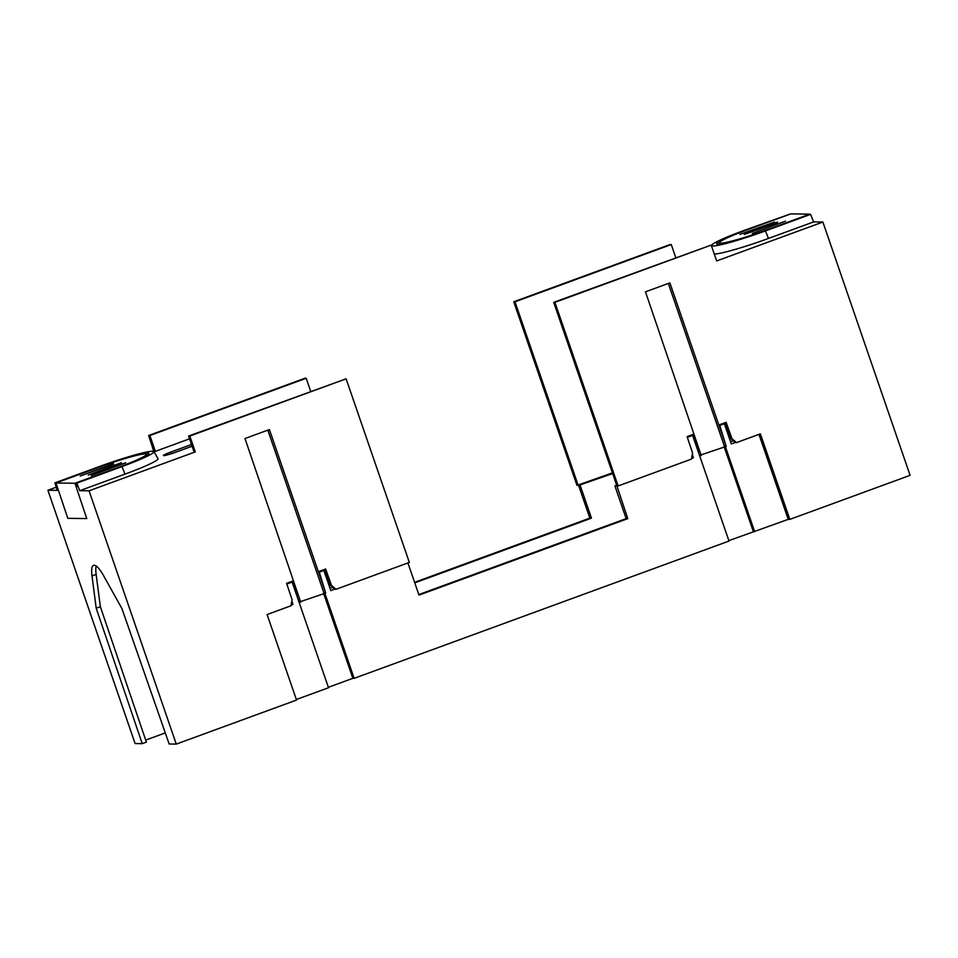 <?xml version="1.0" encoding="UTF-8"?>
<svg xmlns="http://www.w3.org/2000/svg" width="958" height="958" viewBox="0 0 958 958"><rect width="100%" height="100%" fill="white"/><g stroke="black" fill="none" stroke-linecap="round" stroke-linejoin="round"><path stroke-width="1.44" d="M74.94 483.251L86.771 518.577L67.802 518.314L55.971 482.988L99.632 467.001A39.374 3.293 -19 0 1 145.137 453.936A39.374 3.293 -19 0 1 146.346 454.308A39.374 3.293 -19 0 1 118.6 467.264L74.94 483.251L55.971 482.988M91.142 475.096L125.797 462.75L91.297 475.575M113.403 463.624L80.233 475.982L113.583 464.115M88.244 475.06L121.427 462.69L88.244 475.06M728.775 432.788L727.625 433.208M728.391 431.699L727.242 432.13M724.799 425.041L726.032 425.053M725.517 427.1L726.619 426.693M691.413 435.854L691.161 435.136M701.22 455.529L645.476 291.831L669.893 282.885L726.188 446.38L719.566 424.729L726.152 422.322L731.924 438.62L736.474 442.62L760.377 433.866L789.835 519.38L910.1 475.336L822.886 222.04L716.656 260.947L711.195 245.092L554.91 302.345L618.138 485.957L691.484 459.098L692.574 453.026L687.09 436.632L693.676 434.214L701.22 455.529L699.544 455.505M726.188 446.38L701.567 454.727M618.138 485.957L616.916 485.946L553.688 302.321L554.91 302.345M675.761 257.606L671.271 244.553L670.049 244.541L513.763 301.782L576.979 485.407L612.413 472.893M736.474 442.62L735.385 442.608L730.834 438.608L725.194 422.67M789.835 519.38L788.733 519.368L759.419 434.214M731.924 438.62L730.834 438.608M822.886 222.04L813.617 221.909L810.636 214.364L809.354 214.341L764.173 230.89A40.044 3.353 161 0 1 716.668 243.799A40.044 3.353 161 0 1 744.893 230.627L790.087 214.137M714.273 254.038A46.942 3.928 161 0 0 768.436 238.458L765.466 230.902A45.385 3.796 -19 0 1 711.602 245.476A45.385 3.796 -19 0 1 743.6 230.615L790.063 214.077M768.436 238.458L813.617 221.909M671.271 244.553L514.985 301.794L578.201 485.419M513.763 301.782L514.985 301.794M765.466 230.902L810.636 214.364M711.195 245.092L553.688 302.321M668.337 283.46L724.428 446.356M153.807 451.457L148.67 435.495L304.967 378.254L306.189 378.266L310.679 391.331M56.235 487.203L47.9 490.245L57.169 490.376L54.941 482.832L101.404 466.306A40.044 3.353 161 0 1 148.921 453.397A40.044 3.353 161 0 1 120.696 466.57L75.526 483.119L76.82 486.892M96.171 566.01A32.033 7.233 -110.1 0 0 96.147 574.417L100.362 606.725L146.382 742.127L142.227 743.648L135.114 743.552L47.9 490.245M324.906 569.938L323.169 569.914M192.103 446.224L176.056 452.104A10.682 0.898 161 0 1 163.387 455.541A10.682 0.898 161 0 1 170.907 452.032L191.504 444.488M299.052 602.187L300.728 602.211L293.184 580.895L286.586 583.314L292.082 599.72L290.993 605.779L267.09 614.533L296.537 700.058L176.272 744.103L89.046 490.807L195.276 451.901L189.816 436.058L346.113 378.817L409.341 562.43L335.983 589.302L334.893 589.29L330.342 585.29L324.702 569.351M300.728 602.211L244.985 438.513L269.402 429.567L325.696 593.062L319.074 571.423L325.66 569.004L331.432 585.302L335.983 589.302M290.921 582.536L290.657 581.817M325.696 593.062L301.075 601.42M267.833 430.142L323.936 593.038M176.272 744.103L169.159 744.007L121.929 608.593L103.823 576.093A32.033 7.233 69.9 0 0 93.573 565.34A32.033 7.233 69.9 0 0 92.004 575.938L96.147 574.417M145.688 740.091L165.291 732.918M100.362 606.725L96.207 608.246L92.004 575.938M142.227 743.648L96.207 608.246M89.046 490.807L79.777 490.688L76.808 483.131L75.526 483.119M195.276 451.901L194.055 451.889L188.594 436.034L346.113 378.817M79.777 490.688L124.959 474.138A46.942 3.928 161 0 0 158.01 458.642L153.939 451.601A45.385 3.796 -19 0 0 100.123 466.283L54.941 482.832M154.13 451.338L155.352 451.362L149.891 435.507L306.189 378.266M189.564 438.824L155.352 451.362M330.342 585.29L331.432 585.302M189.816 436.058L188.594 436.034M76.808 483.131L121.989 466.582A45.385 3.796 -19 0 0 153.939 451.601M148.67 435.495L149.891 435.507M747.084 229.884L790.745 213.897L809.714 214.149L766.053 230.148A39.374 3.293 -19 0 1 720.548 243.2A39.374 3.293 -19 0 1 719.338 242.829A39.374 3.293 -19 0 1 747.084 229.884M774.555 222.052L739.899 234.399L774.555 222.052M752.281 233.524L785.452 221.154L752.281 233.524M777.441 222.088L744.27 234.459L777.609 222.591M325.301 574.584L326.403 574.177M325.085 570.429L323.229 570.405M330.055 588.416L332.773 587.422M319.313 572.142L323.876 570.465L330.809 590.583L334.737 589.146M323.876 570.465L321.756 570.429M291.232 604.426L292.956 604.45L291.819 601.157M291.112 605.121L292.956 604.45M286.825 584.033L292.13 582.093L328.51 687.736L296.345 699.508M328.354 687.305L352.867 678.324L323.541 593.182M352.867 678.324L354.149 678.348L324.786 593.05M354.149 678.348L729.002 541.054L692.622 435.411L687.329 437.351M616.868 485.814L627.789 518.637L418.993 595.11L407.916 562.957M691.604 458.439L693.448 457.768L692.323 454.475M728.858 540.623L788.218 519.368L758.964 434.381M719.805 425.448L724.368 423.783L722.248 423.747M735.229 442.464L731.301 443.901L724.368 423.783M754.641 531.666L725.278 446.368M753.359 531.642L724.044 446.5M730.559 441.734L733.265 440.74M728.787 432.824L727.637 433.244M727.96 434.19L729.122 433.758M612.653 473.563L578.596 485.431L612.461 473.024M580.201 485.443L591.457 518.146L589.853 518.122L578.596 485.431M589.853 518.122L414.586 582.32M414.766 582.859L591.457 518.146M616.521 485.946L614.916 485.922L616.677 485.275M614.916 485.922L626.173 518.613L418.802 594.571M691.736 457.744L693.448 457.768M627.789 518.637L626.173 518.613M726.032 426.909L727.769 431.938M171.482 453.685L170.907 452.032M121.989 466.582L124.959 474.138M146.742 455.433L146.346 454.308M711.602 245.476L711.794 246.841M719.757 244.039L719.338 242.829"/></g></svg>
